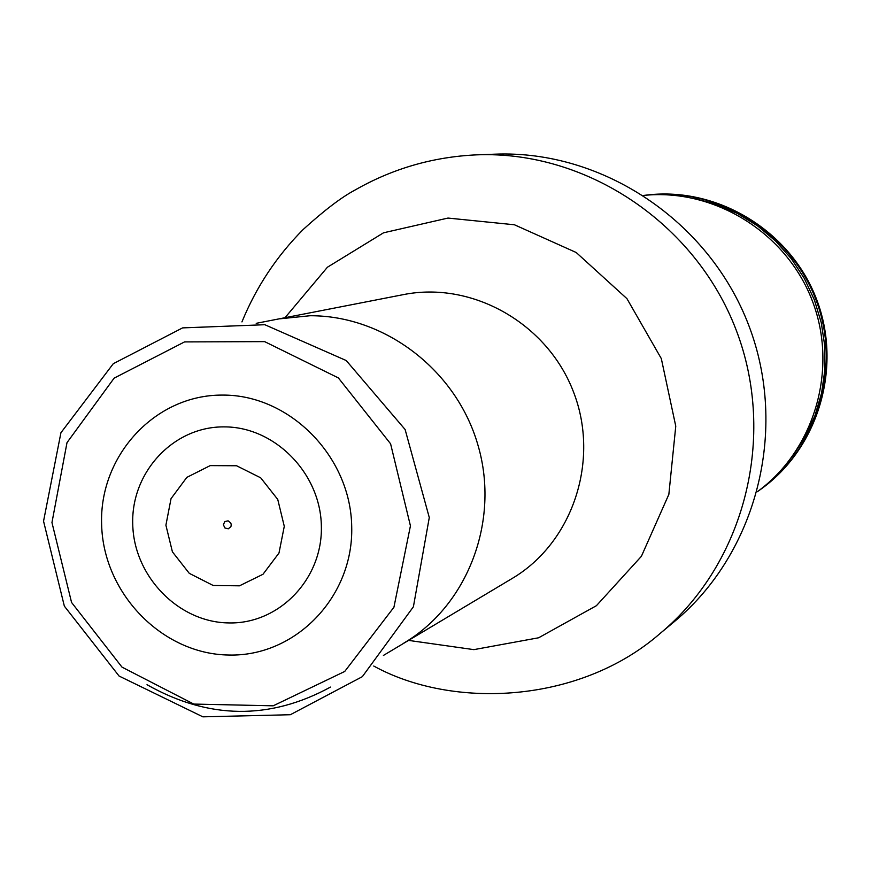 <?xml version="1.0" encoding="UTF-8"?>
<svg xmlns="http://www.w3.org/2000/svg" width="871" height="871" viewBox="0 0 871 871"><rect width="100%" height="100%" fill="white"/><g stroke="black" fill="none" stroke-linecap="round" stroke-linejoin="round"><path stroke-width="1.31" d="M101.624 524.32C99.185 455.5 155.201 394.672 222.366 395.086C289.488 394.465 350.752 456.393 351.71 526.661C353.67 596.94 295.421 656.876 228.757 655.025C162.104 654.197 103.083 593.151 101.624 524.32M321.355 526.04C320.582 473.182 274.594 426.561 224.01 426.888C173.405 426.442 130.944 472.245 132.74 524.288C133.796 576.319 178.511 622.449 228.823 622.928C279.156 624.202 322.88 578.899 321.355 526.04M223.379 524.778L224.783 521.587L228.093 520.825L230.826 523.068L231.261 524.854L230.913 526.628L228.289 528.817L224.936 527.989L223.379 524.778M165.904 525.202L171.032 498.648L186.819 477.384L210.194 465.615L236.574 465.756L260.701 477.82L277.751 499.442L284.284 526.313L278.992 553.031L262.988 574.272L239.481 585.824L213.177 585.475L189.268 573.336L172.414 551.844L165.904 525.202M147.014 684.715C208.474 719.457 269.64 720.241 330.501 687.077M644.377 195.344L647.708 194.952C718.194 186.84 790.65 231.12 816.519 299.167C842.714 367.083 818.381 448.423 760.503 489.469L757.759 491.407M646.761 195.06C717.356 186.938 789.91 231.283 815.822 299.428C842.061 367.453 817.684 448.924 759.73 490.025M643.789 195.409C714.362 188.114 786.415 232.72 812.305 300.778C838.49 368.716 814.679 450.046 757.28 491.756M495.218 154.167C602.384 149.91 708.863 220.777 748.679 325.144C788.767 429.403 756.866 553.27 674.263 621.687L660.12 633.467C744.574 563.526 777.193 436.719 736.137 329.946C695.374 223.063 586.401 150.487 476.829 154.842L495.218 154.167M51.955 522.556L67.002 442.642L114.123 378.145L184.543 341.911L264.642 341.628L338.373 377.916L390.589 443.796L410.437 525.866L393.921 607.261L344.731 671.454L273.189 705.815L193.776 704.073L122.005 667.132L71.564 602.46L51.955 522.556M279.776 318.819L310.011 315.738C384.677 315.367 456.894 370.273 478.168 445.876C500.019 521.043 467.727 605.356 403.937 643.027M693.447 198.218L716.006 204.228L737.519 213.504L757.53 225.861L775.593 241.038L791.314 258.709L804.347 278.491L814.407 299.972L821.266 322.673L824.793 346.103L824.891 369.761L821.582 393.115L814.951 415.674L805.131 436.948L792.36 456.491M256.216 323.326L403.36 294.627C472.3 280.789 547.565 323.435 573.597 392.2C600.152 460.759 572.628 542.775 512.083 578.518L383.403 655.449M285.002 317.719L327.42 267.223L383.523 232.807L447.977 218.066L514.434 224.772L576.221 252.514L626.946 298.666L661.318 358.602L675.765 426.169L668.852 494.39L641.404 556.308L596.417 605.693L538.616 637.779L473.878 649.635L408.575 640.403M43.55 521.174L64.345 606.129L119.066 676.038L202.867 716.833L290.315 714.732L362.336 676.669L413.398 606.782L429.283 517.548L405.124 429.523L346.223 360.54L264.838 324.72L182.594 327.888L113.274 363.708L60.926 432.735L43.55 521.174M373.735 666.032C452.485 709.408 579.52 703.866 660.12 633.467M476.829 154.842C433.17 156.802 392.473 168.593 354.758 190.194C341.28 197.39 324.077 210.499 303.152 229.519C276.608 256.259 256.205 287.049 241.942 321.911"/></g></svg>
